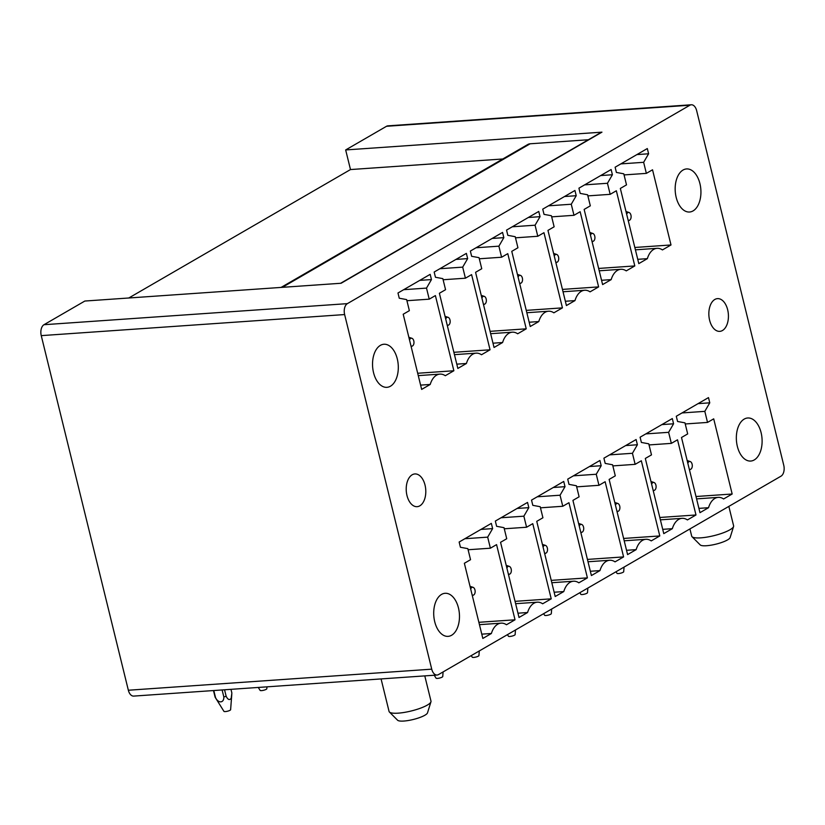 <?xml version="1.0" encoding="UTF-8"?>
<svg xmlns="http://www.w3.org/2000/svg" width="825" height="825" viewBox="0 0 825 825"><rect width="100%" height="100%" fill="white"/><g stroke="black" fill="none" stroke-linecap="round" stroke-linejoin="round"><path stroke-width="1.24" d="M128.772 298L350.491 169.558L345.665 149.944L601.951 132.155A3.455 2.671 -120.1 0 0 601.023 132.433L340.612 283.284M350.491 169.558L502.786 158.988M588.4 139.745L530.135 143.787A8.632 6.662 -120.1 0 0 527.814 144.488L281.077 287.42M783.75 465.248L696.651 110.643A8.632 5.136 86 0 0 691.298 104.775A8.632 5.136 86 0 0 689.896 105.218L347.377 303.641A8.632 5.136 86 0 0 344.633 314.562L431.733 669.168A8.632 5.136 86 0 0 437.075 675.036A8.632 5.136 86 0 0 438.488 674.592L781.007 476.169A8.632 5.136 86 0 0 783.75 465.248M691.298 104.775L387.925 125.843A8.632 5.136 86 0 0 386.512 126.287L689.896 105.218M437.075 675.036L133.702 696.094A8.632 5.136 86 0 1 128.349 690.236L41.25 335.631A8.632 5.136 86 0 1 43.993 324.71L84.841 301.043L341.117 283.253L601.951 132.155M425.03 485.079A16.407 9.756 86 0 0 414.872 473.942A16.407 9.756 86 0 0 406.983 495.536A16.407 9.756 86 0 0 417.141 506.674A16.407 9.756 86 0 0 425.03 485.079M375.323 351.161A21.584 12.829 86 0 0 374.158 374.828A21.584 12.829 86 0 0 386.915 387.327A21.584 12.829 86 0 0 395.515 380.418A21.584 12.829 86 0 0 396.681 356.74A21.584 12.829 86 0 0 383.924 344.252A21.584 12.829 86 0 0 375.323 351.161M436.497 600.198A21.584 12.829 86 0 0 435.332 623.875A21.584 12.829 86 0 0 448.088 636.364A21.584 12.829 86 0 0 456.689 629.454A21.584 12.829 86 0 0 457.854 605.787A21.584 12.829 86 0 0 445.098 593.288A21.584 12.829 86 0 0 436.497 600.198M481.779 634.157L491.391 633.487L482.831 638.447L464.362 563.279L470.539 559.701L467.827 548.646L460.433 547.264L459.143 542.035L491.349 523.38L492.628 528.608L480.913 529.423M492.628 528.608L487.678 537.137L464.867 538.725M487.678 537.137L490.39 548.202L468.095 549.749M490.39 548.202L496.567 544.624L515.027 619.792L478.861 622.308M515.027 619.792L506.468 624.752A20.728 12.323 86 0 0 501.105 623.153A20.728 12.323 86 0 0 491.391 633.487M517.966 613.192L527.577 612.521L519.018 617.482L500.558 542.314L506.725 538.735L504.013 527.68L496.619 526.298L495.34 521.07L527.536 502.415L528.825 507.643L517.11 508.458M528.825 507.643L523.865 516.182L501.053 517.76M523.865 516.182L526.587 527.237L504.281 528.784M526.587 527.237L532.754 523.658L551.224 598.837L515.058 601.342M551.224 598.837L542.654 603.787A20.728 12.323 86 0 0 537.292 602.188A20.728 12.323 86 0 0 527.577 612.521M554.153 592.226L563.774 591.566L555.204 596.516L536.745 521.348L542.922 517.77L540.2 506.715L532.816 505.333L531.527 500.105L563.733 481.449L565.012 486.678L553.297 487.493M565.012 486.678L560.051 495.217L537.24 496.794M560.051 495.217L562.774 506.272L540.478 507.818M562.774 506.272L568.951 502.693L587.41 577.871L551.244 580.377M587.41 577.871L578.851 582.821A20.728 12.323 86 0 0 573.488 581.223A20.728 12.323 86 0 0 563.774 591.566M590.349 571.261L599.961 570.601L591.401 575.551L572.932 500.383L579.109 496.805L576.397 485.75L569.002 484.368L567.713 479.139L599.919 460.484L601.198 465.723L589.483 466.527M601.198 465.723L596.248 474.251L573.437 475.829M596.248 474.251L598.96 485.306L576.665 486.853M598.96 485.306L605.137 481.728L623.597 556.906L587.431 559.412M623.597 556.906L615.038 561.866A20.728 12.323 86 0 0 609.675 560.268A20.728 12.323 86 0 0 599.961 570.601M626.536 550.296L636.147 549.636L627.588 554.596L609.128 479.418L615.295 475.85L612.583 464.784L605.189 463.403L603.91 458.174L636.106 439.529L637.395 444.757L625.68 445.572M637.395 444.757L632.435 453.286L609.623 454.864M632.435 453.286L635.147 464.341L612.851 465.898M635.147 464.341L641.324 460.773L659.794 535.941L623.628 538.447M659.794 535.941L651.224 540.901A20.728 12.323 86 0 0 645.862 539.303A20.728 12.323 86 0 0 636.147 549.636M662.722 529.341L672.344 528.67L663.774 533.631L645.315 458.452L651.492 454.884L648.77 443.819L641.386 442.448L640.097 437.209L672.303 418.564L673.582 423.792L661.867 424.607M673.582 423.792L668.621 432.321L645.81 433.898M668.621 432.321L671.344 443.376L649.048 444.933M671.344 443.376L677.511 439.808L695.98 514.975L659.814 517.481M695.98 514.975L687.421 519.936A20.728 12.323 86 0 0 682.058 518.337A20.728 12.323 86 0 0 672.344 528.67M698.919 508.375L708.531 507.705L699.971 512.665L681.502 437.498L687.679 433.919L684.967 422.854L677.572 421.482L676.283 416.254L708.489 397.598L709.768 402.827L698.053 403.642M709.768 402.827L704.818 411.355L682.007 412.943M704.818 411.355L707.53 422.421L685.235 423.968M707.53 422.421L713.708 418.842L732.167 494.01L696.001 496.516M732.167 494.01L723.607 498.97A20.728 12.323 86 0 0 718.245 497.372A20.728 12.323 86 0 0 708.531 507.705M420.606 385.12L430.217 384.45L421.657 389.41L403.198 314.243L409.365 310.664L406.653 299.599L399.259 298.227L397.98 292.999L430.176 274.343L431.465 279.572L419.75 280.387M431.465 279.572L426.504 288.1L403.693 289.688M426.504 288.1L429.227 299.166L406.921 300.713M429.227 299.166L435.394 295.587L453.863 370.755L417.698 373.261M453.863 370.755L445.294 375.715A20.728 12.323 86 0 0 439.931 374.117A20.728 12.323 86 0 0 430.217 384.45M456.792 364.155L466.414 363.485L457.844 368.445L439.385 293.277L445.562 289.699L442.839 278.633L435.456 277.262L434.167 272.033L466.373 253.378L467.651 258.607L455.936 259.421M467.651 258.607L462.691 267.135L439.88 268.723M462.691 267.135L465.413 278.2L443.118 279.747M465.413 278.2L471.591 274.622L490.05 349.79L453.884 352.306M490.05 349.79L481.491 354.75A20.728 12.323 86 0 0 476.128 353.152A20.728 12.323 86 0 0 466.414 363.485M492.989 343.19L502.6 342.519L494.041 347.48L475.571 272.312L481.748 268.733L479.036 257.668L471.642 256.297L470.353 251.068L502.559 232.413L503.838 237.641L492.123 238.456M503.838 237.641L498.888 246.17L476.077 247.758M498.888 246.17L501.6 257.235L479.304 258.782M501.6 257.235L507.777 253.657L526.237 328.824L490.071 331.341M526.237 328.824L517.677 333.785A20.728 12.323 86 0 0 512.315 332.186A20.728 12.323 86 0 0 502.6 342.519M529.176 322.224L538.787 321.554L530.227 326.514L511.768 251.347L517.935 247.768L515.223 236.703L507.829 235.331L506.55 230.103L538.746 211.447L540.035 216.676L528.32 217.491M540.035 216.676L535.074 225.204L512.263 226.792M535.074 225.204L537.787 236.27L515.491 237.817M537.787 236.27L543.964 232.691L562.433 307.859L526.268 310.375M562.433 307.859L553.864 312.819A20.728 12.323 86 0 0 548.501 311.221A20.728 12.323 86 0 0 538.787 321.554M565.362 301.259L574.984 300.589L566.414 305.549L547.955 230.381L554.132 226.803L551.409 215.737L544.026 214.366L542.737 209.138L574.942 190.482L576.221 195.711L564.506 196.525M576.221 195.711L571.261 204.239L548.45 205.827M571.261 204.239L573.983 215.304L551.688 216.851M573.983 215.304L580.15 211.726L598.62 286.894L562.454 289.41M598.62 286.894L590.061 291.854A20.728 12.323 86 0 0 584.698 290.256A20.728 12.323 86 0 0 574.984 300.589M601.559 280.294L611.17 279.623L602.611 284.584L584.141 209.416L590.318 205.838L587.606 194.782L580.212 193.401L578.923 188.172L611.129 169.517L612.408 174.745L600.693 175.56M612.408 174.745L607.458 183.274L584.647 184.862M607.458 183.274L610.17 194.339L587.874 195.886M610.17 194.339L616.347 190.761L634.807 265.928L598.641 268.445M634.807 265.928L626.247 270.889A20.728 12.323 86 0 0 620.885 269.29A20.728 12.323 86 0 0 611.17 279.623M637.746 259.328L647.357 258.658L638.798 263.618L620.338 188.451L626.505 184.872L623.793 173.817L616.399 172.435L615.12 167.207L647.316 148.552L648.605 153.78L636.89 154.595M648.605 153.78L643.644 162.308L620.833 163.897M643.644 162.308L646.357 173.374L624.061 174.921M646.357 173.374L652.534 169.795L671.003 244.963L634.837 247.479M671.003 244.963L662.434 249.923A20.728 12.323 86 0 0 657.071 248.325A20.728 12.323 86 0 0 647.357 258.658M345.665 149.944L386.512 126.287M759.32 454.152A21.584 12.829 86 0 0 760.485 430.475A21.584 12.829 86 0 0 747.728 417.986A21.584 12.829 86 0 0 739.128 424.896A21.584 12.829 86 0 0 737.962 448.563A21.584 12.829 86 0 0 750.719 461.051A21.584 12.829 86 0 0 759.32 454.152M677.954 175.849A21.584 12.829 86 0 0 676.789 199.526A21.584 12.829 86 0 0 689.545 212.015A21.584 12.829 86 0 0 698.146 205.105A21.584 12.829 86 0 0 699.311 181.438A21.584 12.829 86 0 0 686.555 168.939A21.584 12.829 86 0 0 677.954 175.849M727.66 309.767A16.407 9.756 86 0 0 717.502 298.629A16.407 9.756 86 0 0 709.613 320.224A16.407 9.756 86 0 0 719.771 331.361A16.407 9.756 86 0 0 727.66 309.767M728.836 506.395L733.611 525.824A21.584 4.857 166.2 0 1 733.58 526.505A21.584 4.857 166.2 0 1 733.538 526.618A21.584 4.857 166.2 0 1 700.776 537.848A21.584 4.857 166.2 0 1 692.031 536.714L700.208 544.913A15.541 3.496 -13.8 0 0 715.729 544.211A15.541 3.496 -13.8 0 0 730.094 537.642A15.541 3.496 -13.8 0 0 730.125 537.56A15.541 3.496 -13.8 0 0 730.146 537.488M692.031 536.714A21.584 4.857 166.2 0 1 691.69 536.126L689.917 528.938M381.078 678.923L389.06 711.428A21.584 4.857 -13.8 0 0 389.41 712.027L397.588 720.225A15.541 3.496 -13.8 0 0 413.108 719.524A15.541 3.496 -13.8 0 0 427.474 712.955A15.541 3.496 -13.8 0 0 427.505 712.872A15.541 3.496 -13.8 0 0 427.525 712.79M389.41 712.027A21.584 4.857 -13.8 0 0 398.145 713.161A21.584 4.857 -13.8 0 0 430.908 701.931A21.584 4.857 -13.8 0 0 430.949 701.817A21.584 4.857 -13.8 0 0 430.99 701.137L424.782 675.892M626.67 214.232A3.981 2.362 -94 0 1 629.032 212.499A3.981 2.362 -94 0 1 631.104 216.243A3.981 2.362 -94 0 1 629.568 220.213A3.981 2.362 -94 0 1 628.114 220.131M590.473 235.197A3.981 2.362 -94 0 1 592.845 233.465A3.981 2.362 -94 0 1 594.918 237.208A3.981 2.362 -94 0 1 593.381 241.178A3.981 2.362 -94 0 1 591.927 241.096M554.287 256.163A3.981 2.362 -94 0 1 556.658 254.43A3.981 2.362 -94 0 1 558.731 258.163A3.981 2.362 -94 0 1 557.195 262.144A3.981 2.362 -94 0 1 555.741 262.061M518.1 277.128A3.981 2.362 -94 0 1 520.472 275.395A3.981 2.362 -94 0 1 522.534 279.128A3.981 2.362 -94 0 1 520.998 283.109A3.981 2.362 -94 0 1 519.544 283.027M481.903 298.093A3.981 2.362 -94 0 1 484.275 296.361A3.981 2.362 -94 0 1 486.348 300.094A3.981 2.362 -94 0 1 484.811 304.074A3.981 2.362 -94 0 1 483.357 303.992M445.717 319.058A3.981 2.362 -94 0 1 448.088 317.326A3.981 2.362 -94 0 1 450.161 321.059A3.981 2.362 -94 0 1 448.625 325.04A3.981 2.362 -94 0 1 447.171 324.957M266.96 686.843L266.815 688.741A3.455 0.773 166.2 0 1 266.65 689.019A3.455 0.773 166.2 0 1 263.144 690.381A3.455 0.773 166.2 0 1 260.123 690.391L258.287 687.452M409.53 340.024A3.981 2.362 -94 0 1 411.902 338.291A3.981 2.362 -94 0 1 413.964 342.024A3.981 2.362 -94 0 1 412.428 345.995A3.981 2.362 -94 0 1 410.974 345.923M222.111 689.958L223.833 696.96C224.08 703.168 218.274 703.57 215.521 697.558L213.799 690.535M231.866 693.01L230.969 689.349L231.866 693.031L231.186 698.29C229.577 700.435 227.896 699.775 226.163 696.31L223.833 696.96M215.098 697.135L213.479 690.556L215.521 697.558M224.565 689.793L226.163 696.31M231.794 694.289L230.618 709.706A3.455 0.773 166.2 0 1 230.453 709.985A3.455 0.773 166.2 0 1 226.947 711.346A3.455 0.773 166.2 0 1 223.936 711.356L215.15 697.259M470.693 589.06A3.981 2.362 -94 0 1 473.065 587.328A3.981 2.362 -94 0 1 475.138 591.061A3.981 2.362 -94 0 1 473.602 595.031A3.981 2.362 -94 0 1 472.147 594.949M506.89 568.095A3.981 2.362 -94 0 1 509.262 566.363A3.981 2.362 -94 0 1 511.335 570.096A3.981 2.362 -94 0 1 509.798 574.066A3.981 2.362 -94 0 1 508.334 573.994M434.218 675.232L436.054 678.171A3.455 0.773 -13.8 0 0 436.786 678.408A3.455 0.773 -13.8 0 0 440.488 677.799A3.455 0.773 -13.8 0 0 442.747 676.531L443.097 671.921M543.077 547.13A3.981 2.362 -94 0 1 545.449 545.397A3.981 2.362 -94 0 1 547.522 549.13A3.981 2.362 -94 0 1 545.985 553.111A3.981 2.362 -94 0 1 544.521 553.028M471.25 655.607L472.251 657.205A3.455 0.773 -13.8 0 0 472.972 657.442A3.455 0.773 -13.8 0 0 476.675 656.834A3.455 0.773 -13.8 0 0 478.933 655.566L479.284 650.956M579.263 526.164A3.981 2.362 -94 0 1 581.635 524.432A3.981 2.362 -94 0 1 583.708 528.165A3.981 2.362 -94 0 1 582.172 532.146A3.981 2.362 -94 0 1 580.717 532.063M507.437 634.642L508.437 636.25A3.455 0.773 -13.8 0 0 509.169 636.477A3.455 0.773 -13.8 0 0 512.861 635.869A3.455 0.773 -13.8 0 0 515.13 634.6L515.481 629.991M615.46 505.199A3.981 2.362 -94 0 1 617.832 503.467A3.981 2.362 -94 0 1 619.895 507.2A3.981 2.362 -94 0 1 618.368 511.18A3.981 2.362 -94 0 1 616.904 511.098M543.634 613.687L544.624 615.285A3.455 0.773 -13.8 0 0 545.356 615.512A3.455 0.773 -13.8 0 0 549.058 614.903A3.455 0.773 -13.8 0 0 551.317 613.635L551.667 609.025M651.647 484.234A3.981 2.362 -94 0 1 654.019 482.501A3.981 2.362 -94 0 1 656.092 486.245A3.981 2.362 -94 0 1 654.555 490.215A3.981 2.362 -94 0 1 653.091 490.132M579.82 592.721L580.821 594.32A3.455 0.773 -13.8 0 0 581.542 594.547A3.455 0.773 -13.8 0 0 585.245 593.938A3.455 0.773 -13.8 0 0 587.503 592.67L587.854 588.06M687.833 463.268A3.981 2.362 -94 0 1 690.205 461.536A3.981 2.362 -94 0 1 692.278 465.279A3.981 2.362 -94 0 1 690.742 469.25A3.981 2.362 -94 0 1 689.288 469.167M616.007 571.756L617.007 573.354A3.455 0.773 -13.8 0 0 617.739 573.581A3.455 0.773 -13.8 0 0 621.431 572.973A3.455 0.773 -13.8 0 0 623.7 571.704L624.051 567.095M530.135 143.787L282.336 287.337M128.349 690.236L431.733 669.168M41.25 335.631L344.633 314.562M43.993 324.71L347.377 303.641M479.438 624.659L501.105 623.153M515.635 603.694L537.292 602.188M551.822 582.728L573.488 581.223M588.008 561.763L609.675 560.268M624.205 540.798L645.862 539.303M660.392 519.843L682.058 518.337M696.578 498.877L718.245 497.372M418.275 375.623L439.931 374.117M454.462 354.657L476.128 353.152M490.648 333.692L512.315 332.186M526.845 312.727L548.501 311.221M563.032 291.761L584.698 290.256M599.218 270.796L620.885 269.29M635.415 249.831L657.071 248.325M730.125 537.56L733.58 526.505M427.505 712.872L430.949 701.817M629.032 212.499L626 211.499M629.568 220.213L628.289 220.842M592.845 233.465L589.803 232.464M593.381 241.178L592.102 241.807M556.658 254.43L553.616 253.43M557.195 262.144L555.906 262.773M520.472 275.395L517.43 274.395M520.998 283.109L519.719 283.738M484.275 296.361L481.233 295.36M484.811 304.074L483.532 304.703M448.088 317.326L445.046 316.326M448.625 325.04L447.346 325.658M411.902 338.291L408.86 337.291M412.428 345.995L411.149 346.624M473.065 587.328L470.023 586.327M473.602 595.031L472.323 595.66M509.262 566.363L506.22 565.362M509.798 574.066L508.509 574.705M545.449 545.397L542.407 544.397M545.985 553.111L544.696 553.74M581.635 524.432L578.593 523.432M582.172 532.146L580.893 532.775M617.832 503.467L614.79 502.466M618.368 511.18L617.079 511.809M654.019 482.501L650.977 481.501M654.555 490.215L653.266 490.844M690.205 461.536L687.163 460.536M690.742 469.25L689.463 469.879"/></g></svg>
